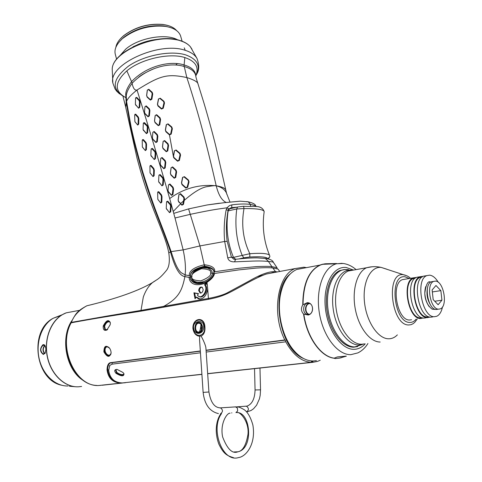<?xml version="1.0" encoding="UTF-8"?>
<svg xmlns="http://www.w3.org/2000/svg" width="482" height="482" viewBox="0 0 482 482"><rect width="100%" height="100%" fill="white"/><g stroke="black" fill="none" stroke-linecap="round" stroke-linejoin="round"><path stroke-width="0.72" d="M122.633 382.901L124.091 382.859M122.561 383.015L102.021 385.257M275.8 272.222L266.359 274.011C260.774 275.891 252.315 280.036 241 286.447C228.155 293.327 223.552 296.424 208.453 299.304L140.81 311.185C108.866 316.216 90.743 319.132 71.167 322.807C57.521 347.142 75.445 387.154 98.75 385.504L121.042 383.07C112.884 382.726 108.209 378.31 107.034 369.821C107.215 364.958 108.613 362.548 111.222 362.584L200.319 350.968M206.055 350.221L284.808 339.955C271.324 313.686 277.602 274.686 295.225 268.546L303.853 267.203L306.468 267.63M110.836 350.872L111.125 352.691C109.727 357.801 107.311 357.517 103.883 351.86C104.04 345.672 106.088 344.66 110.023 348.817L110.836 350.872M110.173 324.766L106.877 330.043C104.154 330.995 102.949 329.622 103.262 325.928C106.371 320.066 108.739 319.096 110.372 323.024L110.173 324.766M205.904 348.028L205.898 347.92C205.621 344.564 201.084 335.514 200.94 336.111C203.994 334.749 205.314 331.622 204.904 326.724C204.386 315.921 192.336 317.861 192.921 328.543C193.764 333.291 196.017 335.876 199.687 336.291L199.53 339.286L203.127 392.402L208.929 391.987C210.676 402.494 214.544 407.784 220.533 407.862C223.064 409.899 223.082 411.839 220.593 413.683M311.414 361.759L312.878 361.602L311.408 361.627L311.456 362.319C301.605 361.747 293.038 354.909 285.754 341.816L206.182 352.059M312.878 361.602L312.926 362.289L317.596 361.367L320.247 360.217M284.808 339.955L285.326 340.123L285.754 341.816M303.461 358.457C278.873 349.016 269.824 289.646 290.266 273.927M302.557 268.366L297.882 269.245M281.494 290.23L280.849 292.803C276.192 312.185 282.639 338.936 295.056 351.764M304.046 268.088L296.749 269.462C289.11 272.914 283.82 280.645 280.892 292.658C276.204 312.143 282.687 339.045 295.177 351.938C300.979 358.006 307.01 361.018 313.276 360.982L316.427 360.632M339.388 358.15L335.177 358.572L334.032 358.222L337.183 356.999L346.371 356.156L339.388 358.15M303.582 314.083C301.069 311.312 300.798 308.233 302.78 304.847L307.233 302.696C313.637 302.473 314.613 313.39 308.311 315.017L303.582 314.083C306.685 337.032 320.584 356.74 334.032 358.222M336.695 263.515L325.422 263.775M346.052 356.126L337.533 356.921M308.576 314.529L307.058 314.433C302.256 313.366 302.708 303.696 307.582 303.214L309.179 303.317C313.957 304.425 313.445 314.107 308.576 314.529M357.758 346.552L353.716 347.197C342.72 347.371 330.736 332.062 327.35 312.8C323.856 293.556 329.688 274.74 339.882 270.535L345.299 269.468M349.245 270.119L350.595 270.595M362.127 344.184L361.337 344.763M411.568 319.747L409.616 320.006C397.096 320.717 390.498 283.518 402.398 279.65L405.248 279.18M423.238 318.012L420.599 318.542C408.158 319.235 401.464 281.723 413.279 277.855L416.394 277.421M422.112 317.722L420.527 317.891C408.477 318.548 402.006 282.229 413.448 278.482L415.418 278.018M425.925 317.831L423.991 318.09C411.58 318.777 404.862 281.169 416.647 277.301L419.473 276.837M430.058 317.096L427.407 317.632C415.026 318.319 408.272 280.608 420.033 276.74L423.16 276.313M428.956 316.807L427.335 316.981C415.339 317.626 408.814 281.114 420.202 277.373L422.208 276.903M432.764 316.921L430.842 317.18C418.484 317.855 411.706 280.048 423.437 276.18L426.245 275.716M442.494 306.913C441.47 311.866 439.524 314.993 436.656 316.3L434.294 316.716C421.961 317.385 415.153 279.482 426.853 275.614L429.697 275.156C432.83 275.571 435.698 277.963 438.301 282.325M427.594 287.634C426.221 293.755 427.203 299.533 430.534 304.973M429.715 281.994L430.715 282.121M433.637 281.41C425.793 284.006 430.348 309.522 438.62 309.173L440.259 308.89C448.109 306.305 443.765 281.163 435.493 281.102L431.336 281.777C423.479 284.374 428.022 309.842 436.306 309.498L437.698 309.299M433.191 299.635L438.126 304.738L441.934 300.196L440.861 290.634L435.981 285.501L432.125 289.959L433.191 299.635M440.861 290.634L432.342 291.929M441.934 300.196L434.746 301.238M311.408 361.675L312.143 361.596M312.926 362.289L207.676 373.749M201.91 374.381L123.778 382.774M125.639 382.684L123.796 382.883M200.446 352.8L112.107 364.169L109.824 365.392L108.679 370.477C109.914 378.472 114.451 382.624 122.283 382.937L201.898 374.261M99.84 385.383L100.268 385.443M84.037 380.919C66.408 371.128 59.768 338.635 71.704 320.885M69.384 386.233L74.873 386.691M43.332 354.457C39.813 351.77 39.687 348.516 42.952 344.702L44.031 344.666L44.959 345.419L45.953 348.974L45.224 353.053L43.332 354.457M45.374 352.728L43.115 354.017C40.012 351.017 40.078 348.058 43.314 345.13L45.459 346.371M278.367 269.571L277.981 269.046L272.806 267.956L275.481 271.637C269.552 271.227 261.027 274.21 249.905 280.59L226.853 293.05C222.66 295.092 216.581 296.882 208.616 298.406L141.009 310.402L143.299 297.093C145.552 290.718 148.637 285.874 152.553 282.56L155.427 280.717M140.81 311.185L141.009 310.402L107.715 315.957L71.408 322.368L70.685 323.127M93.255 304.226L86.826 305.793C78.861 310.221 73.722 315.746 71.408 322.368L71.041 322.356M163.537 307.263L163.723 306.353C179.159 297.87 182.154 290.031 184.913 276.62L184.799 276.584C179.551 275.825 174.809 267.703 170.586 252.219L170.453 251.797L168.808 253.032C169.911 260.768 169.26 266.389 166.856 269.902C159.048 279.668 156.608 279.536 152.553 282.56M170.453 251.797C167.224 241.675 161.35 226.594 156.307 213.472C151.095 199.922 146.028 184.829 141.093 168.188C136.394 151.372 132.899 137.515 130.61 126.603L126.176 102.28L125.718 107.317M126.176 102.28L125.778 95.273C125.344 92.219 127.212 87.742 131.375 81.856L131.568 81.639C146.269 66.028 170.14 60.304 184.13 64.968C191.258 67.064 195.114 70.45 195.704 75.132L195.734 75.656M195.764 75.819C199.319 67.353 195.68 61.262 184.847 57.545C169.423 52.532 140.81 59.045 126.85 70.86C114.451 82.326 114.095 91.243 125.778 97.605M173.58 157.506L169.345 134.297M195.831 76.337L195.722 75.572C194.758 71.487 190.926 68.462 184.232 66.504C170.08 61.991 147.872 67.058 132.237 83.133L132.08 83.308C123.778 95.183 126.935 97.304 126.549 101.377L131.062 126.591C133.622 138.635 137.509 153.692 142.714 171.755C148.426 190.149 153.644 205.35 158.361 217.358C161.054 224.395 167.007 239.638 170.971 251.182L171.116 251.604C173.683 259.509 177.105 269.878 181.654 272.987L185.13 274.873C185.895 267.757 185.239 259.43 183.154 249.893L171.116 251.604M184.232 66.504L186.841 77.548C167.073 73.487 160.355 75.445 137.027 90.02C131.218 94.562 127.724 98.352 126.549 101.377M273.656 262.786L273.39 262.377C272.89 261.943 271.239 261.636 268.432 261.449C259.129 260.611 255.924 260.949 234.541 261.853C230.739 261.937 228.474 260.617 227.751 257.882L224.678 241.464C223.69 230.848 224.178 220.31 226.154 209.839L227.118 207.784C217.376 209.2 214.942 209.158 190.318 214.327L175.014 217.991L169.682 198.542C183.799 188.323 199.307 184.076 216.219 185.793C207.694 148.673 199.144 114.957 186.841 77.548C194.216 79.892 197.969 82.103 198.09 84.193L198.361 85.031M275.481 271.637L277.385 271.92M205.977 282.838L204.549 284.82C208.73 289.019 202.091 299.768 198.216 295.99L197.415 295.243L198.488 293.628L193.909 292.785L195.059 298.828L196.12 297.219L198.813 298.973C203.458 299.232 206.423 295.906 207.712 289.001L207.32 285.35L206.007 282.874L206.013 281.946C195.096 286.7 189.516 280.397 190.384 277.078L188.378 277.264L184.913 276.62M206.013 281.946L205.922 282.916C193.198 287.784 189.101 281.548 189.161 277.301M198.65 290.441L200.15 293.044C201.789 293.14 202.808 292.002 203.187 289.628L202.295 287.338C200.464 286.543 199.247 287.579 198.65 290.441L199.355 290.574L200.801 293.068L200.15 293.044M185.124 274.873L190.468 275.957L190.384 277.078M190.589 276.861L190.589 277.023C189.233 280.361 196.343 286.959 207.121 281.277C211.712 278.048 213.942 275.246 213.809 272.866L214.665 271.758L239.096 268.257L256.484 266.6C264.094 266.275 269.227 266.287 271.884 266.636L277.011 267.691L277.132 268.661M272.806 267.956C268.89 267.576 263.311 267.624 256.075 268.106L238.741 269.902L214.472 273.469C214.116 276.234 211.616 279.199 206.977 282.362L207.242 281.108C203.988 282.976 200.578 283.603 197.005 282.982L202.03 283.018M214.466 273.469L213.749 273.39C213.634 275.716 211.411 278.385 207.067 281.392L206.097 281.91M213.809 272.824L213.803 272.776C214.321 270.794 212.99 269.083 209.815 267.649L205.489 267.01C197.698 268.281 193.312 270.691 192.324 274.24M213.749 273.39L213.815 272.728C214.833 269.595 211.839 267.48 204.826 266.371C194.842 268.655 190.113 271.932 190.637 276.216M190.468 275.957C190.101 271.715 194.794 268.474 204.549 266.239L204.766 266.239C211.737 267.329 214.761 269.444 213.845 272.589M189.275 275.571C189.071 270.751 194.089 267.161 204.338 264.799L204.573 264.793C211.984 265.678 215.346 267.998 214.665 271.758M227.751 257.882L231.444 257.171L227.191 241.355L224.678 241.464L199.934 245.916L183.154 249.893L175.014 217.991M263.618 258.262L265.305 258.479L268.233 261.142L271.884 266.636L271.92 267.884M234.541 261.853L235.632 259.292M235.192 259.388L233.8 259.195L231.444 257.171L233.499 257.418M226.154 209.839L228.269 210.236L228.197 210.58C225.66 227.317 227.432 242.94 233.511 257.442M227.191 241.355C225.847 231.559 226.154 221.178 228.094 210.212L228.769 208.917L232.258 207.573L230.782 207.881L228.269 210.236M169.682 198.542C159.867 164.169 148.98 127.989 137.027 90.02C134.821 90.658 133.177 88.423 132.08 83.308M158.692 181.798L161.97 185.865L163.187 185.01L163.615 179.509L163.097 177.731L160.145 174.562L159.006 175.05M150.92 155.523L154.222 159.536L155.433 158.656L155.819 153.21L155.294 151.456L152.342 148.39L151.221 148.872M166.338 208.634L169.501 212.652L170.718 211.815L171.2 206.266L170.7 204.452L167.778 201.187L166.645 201.645M143.154 129.809L146.401 133.653L147.588 132.755L147.944 127.35L147.414 125.627L144.498 122.663L143.546 122.856L143.293 123.519L143.076 129.544L146.275 133.261L146.992 132.713L147.347 127.302L146.926 125.929L143.546 122.856M135.49 104.612L138.623 108.221L139.768 107.293L140.099 101.931L139.575 100.244L136.713 97.376L135.713 97.744M150.179 173.104L153.059 176.605L154.113 175.725L154.324 170.242L153.806 168.483L151.059 165.404L150.143 165.675M158.006 199.608L160.771 203.073L161.801 202.211L162.018 196.686L161.506 194.891L158.783 191.709L157.867 191.963M142.509 147.215L145.341 150.607L146.377 149.697L146.558 144.263L146.04 142.533L143.335 139.557L142.473 139.804M135.032 121.856L137.725 125.073L138.708 124.133L138.84 118.735L138.328 117.036L135.719 114.18L134.954 114.367M163.844 168.748L165.199 167.893L165.79 162.428L165.26 160.657L162.097 157.506L160.753 158.361L160.271 163.826L160.795 165.591L163.844 168.748L163.772 168.345L164.597 167.826L165.187 162.35L164.76 160.934L161.603 157.789L160.783 158.313L160.283 163.778L160.705 165.193L163.772 168.345M166.266 151.734L167.778 150.896L168.573 145.474L168.031 143.714L164.621 140.563L163.121 141.407L162.464 146.829L163 148.589L166.266 151.734L166.254 151.312L167.188 150.794L167.989 145.359L167.555 143.961L164.139 140.816L163.211 141.334L162.536 146.763L162.964 148.167L166.254 151.312M155.969 142.558L157.307 141.684L157.855 136.267L157.319 134.526L154.174 131.465L152.842 132.345L152.396 137.756L152.927 139.497L155.969 142.558L155.897 142.148L156.704 141.618L157.259 136.189L156.831 134.803L153.68 131.749L152.872 132.285L152.408 137.701L152.836 139.093L155.897 142.148M177.575 161.235L179.37 160.446L180.563 155.059L180.003 153.276L176.123 149.992L174.351 150.788L173.4 156.198L173.942 157.976L177.575 161.235L177.653 160.789L178.816 160.283L180.027 154.873L179.587 153.481L175.677 150.209L174.538 150.715L173.556 156.132L173.99 157.536L177.653 160.789M158.289 125.694L159.783 124.838L160.572 119.482L160.036 117.753L156.65 114.692L155.15 115.547L154.499 120.91L155.035 122.639L158.289 125.694L158.271 125.26L159.199 124.736L159.994 119.361L159.566 117.988L156.174 114.933L155.246 115.463L154.571 120.831L154.999 122.211L158.271 125.26M148.046 116.807L149.372 115.915L149.908 110.553L149.378 108.842L146.251 105.877L144.937 106.769L144.504 112.137L145.034 113.842L148.046 116.807L147.974 116.391L148.775 115.849L149.318 110.474L148.896 109.107L145.769 106.148L144.968 106.697L144.516 112.065L144.943 113.433L147.974 116.391M169.447 134.894L171.2 134.092L172.363 128.772L171.827 127.025L168.037 123.838L166.29 124.645L165.35 129.989L165.886 131.737L169.447 134.894L169.519 134.448L170.64 133.936L171.827 128.586L171.399 127.218L167.591 124.043L166.471 124.555L165.495 129.911L165.928 131.291L169.519 134.448M161.5 109.053L163.259 108.251L164.507 103.021L163.988 101.31L160.211 98.201L158.433 98.997L157.427 104.263L157.951 105.98L161.5 109.053L161.578 108.595L162.711 108.076L163.976 102.811L163.573 101.479L159.777 98.382L158.62 98.894L157.584 104.172L158 105.522L161.578 108.595M150.372 100.111L151.878 99.25L152.722 93.972L152.204 92.273L148.811 89.29L147.293 90.146L146.606 95.442L147.131 97.141L150.372 100.111L150.366 99.672L151.3 99.135L152.149 93.833L151.74 92.49L148.342 89.513L147.396 90.05L146.685 95.352L147.1 96.707L150.366 99.672M174.201 178.232L175.749 177.412L176.611 171.941L176.075 170.146L172.616 166.899L171.086 167.724L170.375 173.201L170.905 174.984L174.201 178.232L174.195 177.81L175.159 177.304L176.026 171.815L175.599 170.399L172.134 167.158L171.182 167.664L170.453 173.146L170.875 174.568L174.195 177.81M173.068 187.239L169.905 183.985L168.537 184.829L168.001 190.336L168.513 192.131L171.55 195.391L172.924 194.559L173.586 189.04L173.068 187.239L172.568 187.516L169.399 184.275L168.567 184.787L168.013 190.306L168.423 191.74L171.478 194.993L172.315 194.481L172.984 188.956L172.568 187.516M185.775 188.064L187.691 187.299L189.046 181.865L188.474 180.045L184.401 176.647L182.539 177.418L181.479 182.883L182.021 184.696L185.775 188.064L185.889 187.618L187.149 187.118L188.534 181.654L188.082 180.25L183.967 176.864L182.75 177.364L181.66 182.829L182.094 184.257L185.889 187.618M173.243 211.429L180.575 203.844L181.889 205.193L183.473 204.386L184.534 198.873L184.022 197.054L180.515 193.698L178.924 194.505L178.111 200.03L178.617 201.85L181.895 204.76L182.871 204.254L183.949 198.729L183.546 197.295L180.027 193.957L179.039 194.457L178.195 199.982L178.605 201.434L180.63 203.476L184.245 200.392C193.336 192.469 200.729 187.92 206.417 186.745C212.905 185.691 216.171 185.371 216.219 185.793C218.485 194.945 221.816 200.5 226.215 202.464M219.509 203.211L207.097 204.971L188.583 208.899L173.767 213.369M226.835 194.336L226.606 193.439C224.154 187.143 216.117 185.871 216.219 185.793C222.244 186.835 225.456 188.329 225.859 190.276L226.612 193.439M225.968 190.745L216.201 147.944C214.255 139.684 208.833 119.223 203.717 102.262L198.096 84.199C197.626 82.759 195.68 76.879 195.722 75.572M257.786 276.517L263.13 275.21M270.547 273.216L273.505 272.306M196.12 297.219L196.746 297.177L200.084 299.093M193.909 292.785L194.662 293.068L195.608 297.997M198.391 293.773L194.662 293.068M204.549 284.82L205.272 284.983C209.272 289.17 203.127 299.659 199.078 296.43M206.41 283.404L205.272 284.983M207.32 285.35L206.977 282.362L206.007 282.874M207.381 281.03L207.242 281.108C213.219 277.023 213.279 275.138 213.791 272.914L213.815 272.728M191.673 277.638C191.456 279.777 193.234 281.56 197.005 282.982L201.313 283.133M198.837 282.344L200.831 283.036M210.953 267.799L203.753 267.739M200.446 282.289L203.5 282.675M212.502 269.233L210.375 268.287L206.844 267.914M204.573 264.793L204.766 266.239L205.489 267.01M191.944 276.548C190.926 279.078 193.903 280.518 200.874 280.867C208.17 277.933 211.411 275.33 210.592 273.059C211.538 270.456 208.471 269.022 201.398 268.757C194.276 271.697 191.125 274.294 191.944 276.548L191.613 276.722C191.577 279.247 193.101 280.982 196.186 281.934L196.186 281.934C205.573 284.151 213.857 275.114 212.104 273.131C212.496 271.258 211.02 269.583 207.682 268.1L202.946 267.817M191.95 276.439L191.926 276.921M235.692 259.286L233.517 257.46M228.769 208.917L227.118 207.784L227.341 207.453L229.426 205.639L231.872 204.862C231.619 206.917 231.746 207.82 232.258 207.573L236.849 207.2M231.872 204.862C239.03 203.892 245.224 203.741 250.441 204.404L250.526 206.242M246.663 201.572L248.272 201.825L250.441 204.404C253.887 205.079 255.779 205.826 256.111 206.639M219.075 203.259L207.097 204.971L224.702 202.639L240.132 201.181L248.272 201.825C256.31 203.844 255.207 205.374 256.129 206.645M161.844 185.486L162.579 184.961L163.012 179.455L162.597 178.033L159.644 174.87L158.909 175.4L158.614 181.527L161.97 185.865M154.101 159.15L154.83 158.614L155.222 153.155L154.794 151.758L151.848 148.697L151.119 149.233L150.848 155.264L154.222 159.536M169.369 212.279L170.104 211.767L170.592 206.206L170.188 204.76L167.272 201.5L166.537 202.012L166.236 208.345L169.501 212.652M138.479 107.823L139.178 107.257L139.509 101.883L139.087 100.533L136.225 97.677L135.538 98.25L135.394 104.347L138.623 108.221M152.872 176.243L153.517 175.701L153.728 170.212L153.306 168.808L150.565 165.736L149.926 166.284L150.016 172.821L153.059 176.605M160.566 202.723L161.199 202.187L161.416 196.65L161.006 195.222L158.289 192.047L157.65 192.583L157.801 199.283L160.771 203.073M145.148 150.239L145.781 149.679L145.968 144.232L145.552 142.853L142.847 139.888L142.226 140.455L142.347 146.944L145.341 150.607M137.521 124.699L138.117 124.121L138.256 118.711L137.84 117.355L135.243 114.511L134.659 115.102L134.882 121.621L137.725 125.073M202.301 287.338C200.675 287.2 199.699 288.278 199.355 290.574M200.337 351.185L111.734 362.723C109.143 362.801 107.799 365.109 107.703 369.646C108.474 375.924 111.228 379.93 115.969 381.678M285.326 340.123L206.073 350.438M311.456 362.319L207.664 373.628M122.94 372.453L123.964 373.689C124.055 376.623 121.386 376.49 115.951 373.285C114.029 370.869 114.385 369.561 117.024 369.369L122.94 372.453M115.951 373.285L116.517 372.827L115.602 370.013L116.632 369.357M117.385 372.893L116.517 372.827L116.758 372.351M123.964 373.689L123.898 374.496C122.187 375.586 119.723 375.026 116.517 372.827M124.025 374.032L124.001 374.068C122.314 375.141 119.916 374.586 116.807 372.393L115.903 369.682M177.695 39.898C166.212 33.011 138.647 37.807 125.736 49.11L119.747 55.87M169.923 27.372L164.025 25.962C148.986 24.66 135.526 28.48 123.645 37.427L122.844 38.367C135.297 28.998 149.402 24.992 165.163 26.353C173.412 27.673 178.515 30.746 180.467 35.572L180.846 36.855M121.91 39.187C116.084 44.675 113.933 49.893 115.445 54.846L116.626 59.31M122.753 38.205L119.928 41.145M176.617 30.607C173.966 27.504 169.616 25.498 163.555 24.594C148.54 23.305 135.111 27.125 123.278 36.06L122.44 36.789C118.62 40.295 116.427 43.82 115.855 47.356M168.616 25.715L163.253 24.486C148.432 23.214 135.177 26.992 123.488 35.807L120.187 39.054M103.883 351.86L104.606 351.661C104.13 348.932 104.799 347.239 106.6 346.576L109.402 347.859M111.131 352.734L110.643 354.728L109.312 355.68C107.227 355.788 105.66 354.445 104.606 351.661L105.209 351.426M105.299 351.74L104.606 351.661M111.017 353.782L109.414 355.228C107.54 355.246 106.148 353.999 105.227 351.48C104.775 349.004 105.353 347.45 106.968 346.817L108.679 347.148M103.262 325.928L103.992 326.055C105.528 322.331 107.42 320.819 109.661 321.524L110.372 323.157M107.643 329.465L104.889 329.73L103.992 326.055L104.66 325.989L103.992 326.055L104.582 326.35M107.221 329.748L105.371 329.561L104.612 326.206C105.962 322.783 107.679 321.367 109.757 321.958L110.312 322.693M231.589 412.899L231.896 412.875M237.68 406.947L235.192 406.904M235.499 406.85L237.397 408.085L237.638 411.019L235.921 412.586C250.754 410.586 254.074 448.772 237.843 451.803L234.18 451.947M235.849 406.862L219.876 407.905M200.94 336.111L200.199 335.9L199.687 336.291M193.698 328.32C194.391 335.936 203.994 334.562 203.699 326.802C204.446 318.626 191.836 320.638 193.698 328.32L193.186 328.507C194.379 338.599 205.953 337.032 204.507 326.79C204.296 316.662 192.246 318.614 193.186 328.507L192.921 328.543M199.042 332.972C203.241 332.634 203.681 323.392 199.548 322.458L198.325 322.374C193.969 322.783 193.806 332.441 198.15 332.954L199.042 332.972M199.361 322.41L198.964 322.464M199.138 332.954L198.747 332.881M199 332.857L199.397 332.893M199.614 322.476L199.217 322.494M194.975 327.194C194.933 330.182 195.951 332.056 198.024 332.815C200.428 332.996 201.898 331.441 202.422 328.146C202.458 325.169 201.452 323.295 199.397 322.536C196.975 322.331 195.499 323.886 194.975 327.194M199.018 323.283C195.15 322.585 194.252 331.327 198.126 332.014L198.349 332.05C202.211 332.797 203.151 324.037 199.283 323.332L199.018 323.283M201.838 327.115C201.012 327.766 200.229 329.339 199.494 331.833L199.5 331.911M200.301 329.399L200.994 324.603M243.585 206.29L244 208.567C256.798 208.465 263.527 209.471 264.178 211.598L263.985 213.056C262.455 225.227 263.172 239.608 269.492 255.171L269.492 255.171C267.51 253.387 260.949 252.905 249.827 253.713C243.085 239.717 241.139 224.666 244 208.567L236.746 208.965C234.65 225.389 236.457 240.867 242.163 255.406L233.481 257.382M267.817 258.804L267.823 258.774C267.173 257.002 261.16 256.412 249.784 257.002L249.827 253.713L242.163 255.406L243.856 257.81L238.939 258.918M269.679 255.562L269.86 256.725L267.823 258.774M302.78 304.847C302.919 284.127 308.57 270.89 319.741 265.136L324.609 263.853M367.923 343.491C365.302 347.757 361.952 350.89 357.873 352.89L350.818 354.674C337.472 355.053 322.862 335.984 319.277 312.487C315.547 289.007 323.663 267.106 336.4 263.799L342.154 263.311M303.027 304.552C303.389 282.301 309.781 268.89 322.205 264.323L325.464 263.775M334.122 358.156C320.777 356.553 307.028 337.057 303.871 314.306M339.78 358.078L341.672 357.602M308.842 314.481C304.202 313.354 304.546 304.052 309.251 303.341M309.366 314.318C304.594 313.619 304.817 304.04 309.613 303.564L309.757 303.546M353.408 270.004L346.106 267.468C333.309 265.944 323.127 284.229 325.266 306.92C327.212 329.604 341.069 349.655 353.921 349.317C358.198 349.251 361.964 347.414 365.223 343.811M362.241 344.546L354.758 346.907C343.1 347.136 330.483 329.706 327.977 309.131C325.32 288.561 333.345 270.474 344.757 269.51L348.582 269.673M351.348 270.462L350.167 270.059M351.595 270.101L349.197 270.119C338.213 271.065 330.532 288.561 333.116 308.438C335.556 328.326 347.703 345.184 358.921 344.998L363.856 343.973M352.637 270.233L352.155 270.161M364.47 343.901L361.542 344.25C351.137 344.377 339.78 329.712 336.544 311.318C333.207 292.948 338.683 274.999 348.329 271.005L353.83 270.016M380.184 342.033C369.863 342.13 358.518 327.224 355.204 308.558C351.794 289.905 357.126 271.728 366.663 267.721L372.231 266.751M397.367 334.882C394.812 337.484 391.914 338.786 388.667 338.786C377.996 338.912 366.38 321.578 364.464 301.979C362.392 282.38 370.465 266.353 381.099 267.383L386.751 269.179M410.501 278.313C409.098 276.752 406.772 275.547 403.53 274.71L403.289 274.68C385.419 271.95 391.119 325.73 408.808 324.964L411.092 324.663L413.225 323.639L414.773 322.331L417.273 318.988M407.284 275.969L381.099 267.383C376.279 266.323 371.465 266.438 366.663 267.721L348.329 271.005L349.197 270.119L344.757 269.51L339.882 270.535M416.068 319.144C414.321 321.373 412.255 322.47 409.875 322.428C393.752 323.042 388.721 273.963 405.037 276.801L409.351 278.506M425.696 286.627C423.798 293.791 424.955 300.455 429.173 306.624M107.034 369.821L108.619 369.893M81.609 386.45L78.355 386.805C64.19 387.486 49.995 373.267 47.073 354.752C44.025 336.267 52.845 317.632 66.251 312.83L73.824 311.408M77.735 386.817C64.377 387.148 51.032 374.394 47.393 357.192C43.663 340.015 50.321 321.596 62.238 314.716L66.251 312.83L79.675 310.306M68.143 385.968C55.436 386.528 42.645 374.665 39.114 358.469C35.499 342.298 41.801 324.826 53.165 318.283L61.081 315.439M44.675 345.492C42.494 348.215 42.446 350.938 44.537 353.655M44.892 345.666C42.79 348.275 42.741 350.878 44.754 353.481M131.568 81.639L126.85 70.86M123.326 96.292C111.065 88.688 112.782 78.638 128.471 66.142C144.058 55.328 170.405 50.164 185.498 54.834C197.686 59.19 201.115 66.221 195.776 75.915M149.968 99.316L151.318 99.141M184.847 57.545L183.955 66.426M132.363 82.982L131.375 81.856M207.712 289.001L208.453 299.304M185.233 274.903L184.799 276.584M190.456 277.023L191.613 277.042M188.583 208.899L199.934 245.916L204.549 266.239M126.603 101.889L126.133 101.949M171.212 251.899L170.586 252.219M210.592 273.059L213.749 273.252M191.613 276.722L191.613 276.722C191.481 275.475 192.402 273.782 194.379 271.649C200.518 267.847 204.952 266.667 207.682 268.1L210.375 268.287M232.258 207.573L230.342 208.055M181.889 205.193L181.895 204.76M178.617 201.85L178.605 201.434M180.515 193.698L180.027 193.957M184.022 197.054L183.546 197.295M184.534 198.873L183.949 198.729M183.473 204.386L182.871 204.254M165.199 167.893L164.597 167.826M160.795 165.591L160.705 165.193M162.097 157.506L161.603 157.789M165.26 160.657L164.76 160.934M165.79 162.428L165.187 162.35M167.778 150.896L167.188 150.794M163 148.589L162.964 148.167M164.621 140.563L164.139 140.816M168.031 143.714L167.555 143.961M168.573 145.474L167.989 145.359M157.307 141.684L156.704 141.618M152.927 139.497L152.836 139.093M154.174 131.465L153.68 131.749M157.319 134.526L156.831 134.803M157.855 136.267L157.259 136.189M179.37 160.446L178.816 160.283M173.942 157.976L173.99 157.536M176.123 149.992L175.677 150.209M180.003 153.276L179.587 153.481M180.563 155.059L180.027 154.873M159.783 124.838L159.199 124.736M155.035 122.639L154.999 122.211M156.65 114.692L156.174 114.933M160.036 117.753L159.566 117.988M160.572 119.482L159.994 119.361M149.372 115.915L148.775 115.849M145.034 113.842L144.943 113.433M146.251 105.877L145.769 106.148M149.378 108.842L148.896 109.107M149.908 110.553L149.318 110.474M171.2 134.092L170.64 133.936M165.886 131.737L165.928 131.291M168.037 123.838L167.591 124.043M171.827 127.025L171.399 127.218M172.363 128.772L171.827 128.586M163.259 108.251L162.711 108.076M157.951 105.98L158 105.522M160.211 98.201L159.777 98.382M163.988 101.31L163.573 101.479M164.507 103.021L163.976 102.811M151.878 99.25L151.3 99.135M147.131 97.141L147.1 96.707M148.811 89.29L148.342 89.513M152.204 92.273L151.74 92.49M152.722 93.972L152.149 93.833M175.749 177.412L175.159 177.304M170.905 174.984L170.875 174.568M172.616 166.899L172.134 167.158M176.075 170.146L175.599 170.399M176.611 171.941L176.026 171.815M169.905 183.985L169.399 184.275M173.586 189.04L172.984 188.956M172.924 194.559L172.315 194.481M171.55 195.391L171.478 194.993M168.513 192.131L168.423 191.74M187.691 187.299L187.149 187.118M182.021 184.696L182.094 184.257M184.401 176.647L183.967 176.864M188.474 180.045L188.082 180.25M189.046 181.865L188.534 181.654M163.187 185.01L162.579 184.961M159.126 182.69L158.982 182.317M160.145 174.562L159.644 174.87M163.097 177.731L162.597 178.033M163.615 179.509L163.012 179.455M155.433 158.656L154.83 158.614M151.378 156.463L151.234 156.084M152.342 148.39L151.848 148.697M155.294 151.456L154.794 151.758M155.819 153.21L155.222 153.155M170.718 211.815L170.104 211.767M166.718 209.381L166.561 209.007M167.778 201.187L167.272 201.5M170.7 204.452L170.188 204.76M171.2 206.266L170.592 206.206M147.588 132.755L146.992 132.713M146.401 133.653L146.275 133.261M143.594 130.688L143.443 130.297M144.498 122.663L144.004 122.964M147.414 125.627L146.926 125.929M147.944 127.35L147.347 127.302M139.768 107.293L139.178 107.257M135.888 105.359L135.725 104.974M136.713 97.376L136.225 97.677M139.575 100.244L139.087 100.533M140.099 101.931L139.509 101.883M154.113 175.725L153.517 175.701M150.438 173.52L150.233 173.171M151.059 165.404L150.565 165.736M153.806 168.483L153.306 168.808M154.324 170.242L153.728 170.212M161.801 202.211L161.199 202.187M158.192 199.885L157.963 199.542M158.783 191.709L158.289 192.047M161.506 194.891L161.006 195.222M162.018 196.686L161.416 196.65M146.377 149.697L145.781 149.679M142.768 147.637L142.558 147.275M143.335 139.557L142.847 139.888M146.04 142.533L145.552 142.853M146.558 144.263L145.968 144.232M138.708 124.133L138.117 124.121M135.273 122.229L135.038 121.862M135.719 114.18L135.243 114.511M138.328 117.036L137.84 117.355M138.84 118.735L138.256 118.711M111.222 362.584L112.155 363.085L112.107 364.169M196.885 73.842C199.283 69.986 199.325 64.877 197.024 58.515C194.975 54.882 191.059 52.158 185.263 50.345C158.927 40.91 107.161 65.1 112.963 83.38L115.071 88.977L116.704 91.206L119.626 93.948M197.024 58.515L190.396 46.796C188.227 44.217 184.943 42.229 180.545 40.837C157.066 32.252 110.758 52.327 112.252 69.932L112.83 82.422M112.252 69.932C110.981 51.749 156.746 32.083 180.316 40.615C184.775 42.03 188.131 44.091 190.396 46.796L192.005 49.254M180.051 40.566C165.754 36.873 150.071 38.946 133.014 46.778M184.257 47.845L184.895 49.423M185.028 49.911L185.112 50.303M177.328 63.66L175.695 65.046M259.973 368.055L260.533 389.854L255.062 389.956L254.532 368.652M246.549 411.839C249.031 410.074 249.013 408.206 246.495 406.224L245.85 406.266M221.533 413.616C210.104 428.896 222.497 462.744 238.476 457.587C246.127 456.731 256.153 444.012 252.863 424.979C250.706 417.418 247.844 412.339 244.272 409.742C238.144 406.139 238.018 407.157 235.867 406.862M204.904 326.724L203.699 326.802M237.903 206.965L243.645 206.284C253.719 207.115 261.298 204.248 264.184 211.544L264.178 211.598M228.155 210.881L236.746 208.965L237.56 207.043L229.016 208.953M249.784 257.002L243.856 257.81M266.359 274.011L295.225 268.546M356.084 269.613C352.173 266.233 347.926 264.19 343.341 263.491L322.205 264.323L319.741 265.136L296.749 269.462M345.136 356.282L344.413 356.475M307.058 314.433L308.769 314.493M413.279 277.855L402.398 279.65M415.183 278.198L413.448 278.482M420.033 276.74L416.647 277.301M421.979 277.078L420.202 277.373M426.853 275.614L423.437 276.18M436.071 309.474L432.215 309.179C427.883 306.112 425.407 300.81 424.793 293.285C425.943 284.838 427.721 281.036 430.131 281.88M61.551 385.214C35.156 379.979 28.757 330.706 53.165 318.283L62.238 314.716M45.35 352.764L44.995 353.445M43.115 354.017L43.735 354.011M152.553 282.554C135.237 292.851 108.51 300.581 86.826 305.793C76.548 311.438 76.132 313.216 71.047 322.344L70.721 323.061C57.599 346.697 73.722 385.106 96.906 385.431M125.724 107.323L137.075 158.355C143.437 182.425 148.426 196.228 153.933 210.61C162.295 231.872 166.778 242.193 168.778 252.863M125.591 106.624L123.031 96.484M125.308 97.171L125.772 97.406M154.15 68.667C146.763 71.812 141.581 74.674 138.599 77.265M189.432 277.307L188.378 277.264M265.142 258.424C269.998 258.985 272.746 260.304 273.39 262.377L277.011 267.691M265.305 258.479L257.219 257.87C251.64 257.798 244.338 258.286 235.306 259.334M235.077 259.352L233.698 259.202L235.294 259.328M226.618 193.475L229.944 201.97M277.981 269.046L279.777 271.468M199.476 298.997L198.813 298.973M214.177 273.523L213.851 273.577M150.077 165.796L150.245 165.489M157.795 192.095L157.969 191.782M142.389 139.937L142.582 139.629M134.84 114.541L135.056 114.216M109.824 365.392L109.33 366.109M137.165 44.868C143.509 41.982 150.143 40.151 157.078 39.379M182.13 41.247L180.467 35.572M164.025 25.962L165.163 26.353M163.253 24.486L163.555 24.594M109.312 355.68L109.986 355.409M110.077 354.999L110.583 354.824M106.968 346.817L107.51 346.582M104.889 329.73L105.45 330.019M107.269 329.718L106.877 330.043M105.877 329.833L106.329 330.074M109.757 321.958L110.125 322.121M236.843 406.85L247.127 406.097C252.158 404.085 254.803 398.704 255.062 389.956M247.459 411.706L251.068 410.483L253.526 408.784L256.611 405.175L259.406 398.915L260.184 395.379L260.533 389.854M237.518 412.64C239.909 411.64 249.29 421.503 247.989 434.3C246.127 445.205 242.747 451.038 237.843 451.803C232.384 454.086 227.311 449.134 222.636 436.957C219.786 423.473 227.124 412.67 230.065 413.195M220.883 413.664C216.52 419.689 214.141 431.161 218.804 444.024C223.57 453.893 226.715 455.568 233.583 457.713M205.898 347.92L208.929 391.987M198.952 332.929L198.15 332.954M199.801 322.542L199.397 322.536M199.102 332.026L198.126 332.014M218.448 413.604C209.634 411.508 204.525 404.44 203.127 392.402M268.293 258.906L269.86 256.725"/></g></svg>
